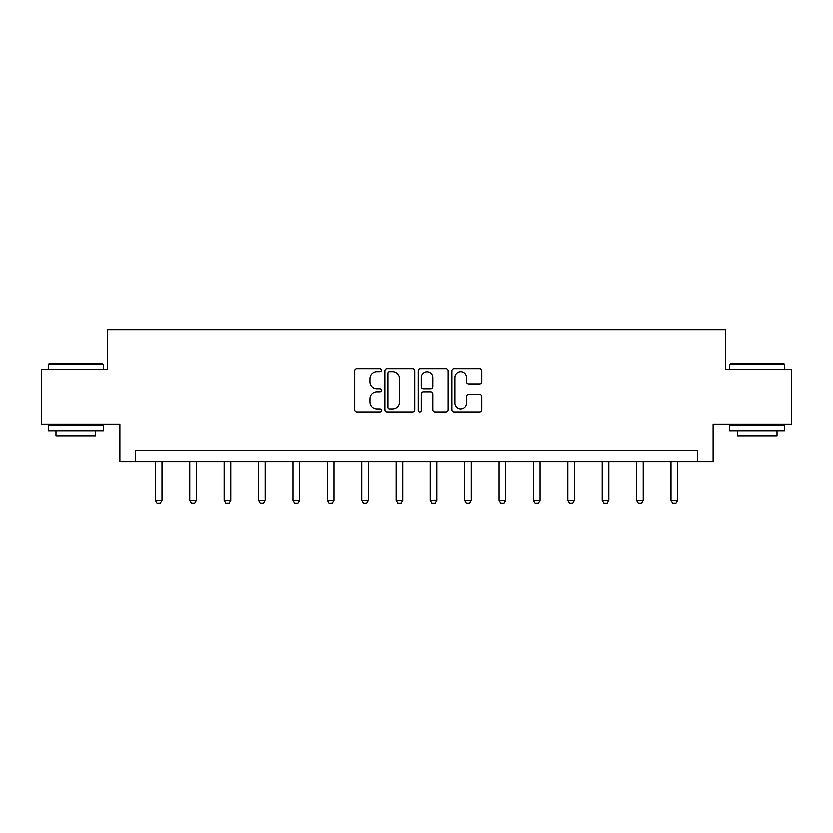 <?xml version="1.0" encoding="UTF-8"?>
<svg xmlns="http://www.w3.org/2000/svg" width="833" height="833" viewBox="0 0 833 833"><rect width="100%" height="100%" fill="white"/><g stroke="black" fill="none" stroke-linecap="round" stroke-linejoin="round"><path stroke-width="1.25" d="M381.243 370.133A1.51 1.51 0 0 0 379.723 368.623L356.743 368.623A2.166 2.166 0 0 0 354.577 370.789L354.577 409.721A2.166 2.166 0 0 0 356.743 411.887L379.723 411.887A1.51 1.51 0 0 0 381.243 410.367A1.51 1.51 0 0 0 379.723 408.857L376.755 408.857A6.924 6.924 0 0 1 369.831 401.933L369.831 398.695A6.924 6.924 0 0 1 376.755 391.77L379.723 391.77A1.51 1.51 0 0 0 381.243 390.25A1.51 1.51 0 0 0 379.723 388.74L376.755 388.74A6.924 6.924 0 0 1 369.831 381.816L369.831 378.578A6.924 6.924 0 0 1 376.755 371.653L379.723 371.653A1.51 1.51 0 0 0 381.243 370.133M479.714 383.878A2.166 2.166 0 0 0 481.88 381.712L481.88 370.789A2.166 2.166 0 0 0 479.714 368.623L454.193 368.623A2.166 2.166 0 0 0 452.027 370.789L452.027 409.721A2.166 2.166 0 0 0 454.193 411.887L479.714 411.887A2.166 2.166 0 0 0 481.88 409.721L481.88 396.529A2.166 2.166 0 0 0 479.714 394.363L468.792 394.363A2.166 2.166 0 0 0 466.626 396.529L466.626 403.068A5.789 5.789 0 0 1 460.847 408.857A5.789 5.789 0 0 1 455.057 403.068L455.057 377.443A5.789 5.789 0 0 1 460.847 371.653A5.789 5.789 0 0 1 466.626 377.443L466.626 381.712A2.166 2.166 0 0 0 468.792 383.878L479.714 383.878M697.69 461.878L713.121 461.878L713.121 424.413L791.35 424.413L791.35 369.321L725.678 369.321L725.678 329.649L107.322 329.649L107.322 369.321L41.65 369.321L41.65 424.413L119.879 424.413L119.879 461.878L697.69 461.878L697.69 450.851L135.31 450.851L135.31 461.878M414.605 370.789A2.166 2.166 0 0 0 412.439 368.623L386.918 368.623A2.166 2.166 0 0 0 384.752 370.789L384.752 409.721A2.166 2.166 0 0 0 386.918 411.887L412.439 411.887A2.166 2.166 0 0 0 414.605 409.721L414.605 370.789M420.561 368.623L446.082 368.623A2.166 2.166 0 0 1 448.248 370.789L448.248 409.721A2.166 2.166 0 0 1 446.082 411.887L435.159 411.887A2.166 2.166 0 0 1 432.993 409.721L432.993 393.936A2.166 2.166 0 0 0 430.828 391.77L423.581 391.77A2.166 2.166 0 0 0 421.425 393.936L421.425 410.367A1.51 1.51 0 0 1 419.905 411.887A1.51 1.51 0 0 1 418.395 410.367L418.395 370.789A2.166 2.166 0 0 1 420.561 368.623M389.303 371.653A1.51 1.51 0 0 0 387.782 373.163L387.782 407.347A1.51 1.51 0 0 0 389.303 408.857L392.437 408.857A6.924 6.924 0 0 0 399.361 401.933L399.361 378.578A6.924 6.924 0 0 0 392.437 371.653L389.303 371.653M432.993 377.547A5.789 5.789 0 0 0 427.204 371.757A5.789 5.789 0 0 0 421.425 377.547L421.425 386.574A2.166 2.166 0 0 0 423.581 388.74L430.828 388.74A2.166 2.166 0 0 0 432.993 386.574L432.993 377.547M155.365 461.878L155.365 500.487L161.977 500.487L161.977 461.878M161.977 500.487L160.321 503.351L157.01 503.351L155.365 500.487M48.918 363.813L102.688 363.813L103.354 364.469L48.262 364.469L48.918 363.813M75.803 431.025L48.262 431.025L48.262 425.517L103.354 425.517L103.354 431.025L75.803 431.025M95.639 431.025L95.639 436.086L55.978 436.086L55.978 431.025M730.312 363.813L784.082 363.813L784.738 364.469L729.646 364.469L730.312 363.813M757.197 431.025L729.646 431.025L729.646 425.517L784.738 425.517L784.738 431.025L757.197 431.025M777.022 431.025L777.022 436.086L737.361 436.086L737.361 431.025M189.737 461.878L189.737 500.487L196.349 500.487L196.349 461.878M196.349 500.487L194.693 503.351L191.392 503.351L189.737 500.487M224.119 461.878L224.119 500.487L230.731 500.487L230.731 461.878M230.731 500.487L229.075 503.351L225.774 503.351L224.119 500.487M258.49 461.878L258.49 500.487L265.102 500.487L265.102 461.878M265.102 500.487L263.457 503.351L260.146 503.351L258.49 500.487M292.872 461.878L292.872 500.487L299.484 500.487L299.484 461.878M299.484 500.487L297.829 503.351L294.528 503.351L292.872 500.487M327.254 461.878L327.254 500.487L333.856 500.487L333.856 461.878M333.856 500.487L332.211 503.351L328.9 503.351L327.254 500.487M361.626 461.878L361.626 500.487L368.238 500.487L368.238 461.878M368.238 500.487L366.582 503.351L363.282 503.351L361.626 500.487M396.008 461.878L396.008 500.487L402.62 500.487L402.62 461.878M402.62 500.487L400.965 503.351L397.653 503.351L396.008 500.487M430.38 461.878L430.38 500.487L436.992 500.487L436.992 461.878M436.992 500.487L435.347 503.351L432.035 503.351L430.38 500.487M464.762 461.878L464.762 500.487L471.374 500.487L471.374 461.878M471.374 500.487L469.718 503.351L466.418 503.351L464.762 500.487M499.144 461.878L499.144 500.487L505.746 500.487L505.746 461.878M505.746 500.487L504.1 503.351L500.789 503.351L499.144 500.487M533.516 461.878L533.516 500.487L540.128 500.487L540.128 461.878M540.128 500.487L538.472 503.351L535.171 503.351L533.516 500.487M567.898 461.878L567.898 500.487L574.51 500.487L574.51 461.878M574.51 500.487L572.854 503.351L569.543 503.351L567.898 500.487M602.269 461.878L602.269 500.487L608.881 500.487L608.881 461.878M608.881 500.487L607.226 503.351L603.925 503.351L602.269 500.487M636.651 461.878L636.651 500.487L643.263 500.487L643.263 461.878M643.263 500.487L641.608 503.351L638.307 503.351L636.651 500.487M671.023 461.878L671.023 500.487L677.635 500.487L677.635 461.878M677.635 500.487L675.99 503.351L672.679 503.351L671.023 500.487M48.262 369.321L48.262 364.469M60.819 425.517L60.819 424.413M90.797 425.517L90.797 424.413M103.354 369.321L103.354 364.469M729.646 369.321L729.646 364.469M742.203 425.517L742.203 424.413M772.181 425.517L772.181 424.413M784.738 369.321L784.738 364.469"/></g></svg>
